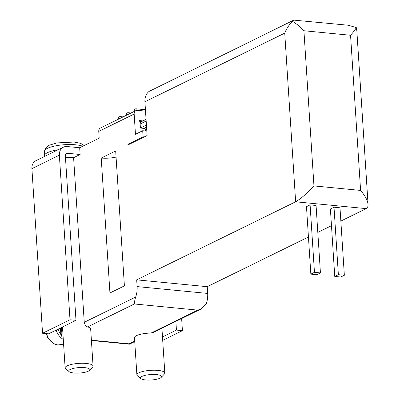 <?xml version="1.0" encoding="UTF-8"?>
<svg xmlns="http://www.w3.org/2000/svg" width="400" height="400" viewBox="0 0 400 400"><rect width="100%" height="100%" fill="white"/><g stroke="black" fill="none" stroke-linecap="round" stroke-linejoin="round"><path stroke-width="0.6" d="M310.84 274.125L306.48 206.66L310.09 204.885L316.07 205.465L320.435 272.93L316.82 274.705L310.84 274.125L314.455 272.35L320.435 272.93M146.82 131.125L142.695 130.725L135.465 134.275L134.16 114.035A4.2 3.435 -116.2 0 1 135.895 110.61L100.49 128A4.2 3.435 -116.2 0 0 98.755 131.42L99.19 138.165L79.68 147.745L80.115 154.495L73.605 157.69L84.25 322.3C84.765 324.74 85.895 326.275 87.65 326.915L134.35 303.98C134.23 302.905 134.665 300.595 135.66 297.055A14 7.185 -84.5 0 0 137.115 286.595L136.68 279.85L207.24 286.69L308.44 236.99M317.81 232.39L331.475 225.68M340.85 221.075L366.48 208.475L367.82 206.765L368.075 204.5C367.655 200.47 365.16 195.78 360.595 190.425L313.955 185.905C306.795 193.595 300.69 198.89 295.64 201.785L366.2 208.625M136.68 279.85L295.64 201.785L284.735 33.13C286.53 28.46 289.195 24.56 292.73 21.42L298.46 25.405L303.92 30.74L350.56 35.265L360.595 190.425M334.76 276.445L330.395 208.98L334.01 207.205L339.99 207.785L344.35 275.25L340.74 277.02L334.76 276.445L338.37 274.67L344.35 275.25M350.56 35.265C353.57 31.895 355.475 29.335 356.28 27.58L348.295 25.23L293.78 20.125L149.005 91.46A14 11.455 63.8 0 0 144.92 101.79L147.105 135.52L127.955 144.925L127.91 144.25L143.085 136.795L142.695 130.725M143.085 136.795L144.27 136.91M134.35 303.98L197.735 310.125L201.115 309L206.22 303.895A14 7.185 -84.5 0 0 207.675 293.435L207.24 286.69M101.22 158.05L109.945 292.975L124.4 285.88L115.67 150.955L101.22 158.05A14 3.63 176.3 0 0 116.07 157.09M161.27 377.345A10.565 2.74 176.3 0 0 156.52 374.59A10.565 2.74 176.3 0 0 144.62 375.485A10.565 2.74 176.3 0 0 140.96 378.655A10.565 2.74 176.3 0 0 151.245 380A10.565 2.74 176.3 0 0 161.27 377.345L164.375 374.055A14 3.63 176.3 0 0 164.825 373.05A14 3.63 176.3 0 0 158.08 370.405A14 3.63 176.3 0 0 143.885 371.225A14 3.63 176.3 0 0 136.885 374.86L134.48 337.695A14 3.63 -3.7 0 1 151.035 333.06L152.875 332.59M129.505 343.9L129.09 343.835L129.505 343.9M62.86 332.805L61.86 333.295L61.05 337.265L60.445 327.985M65.46 157.56A14 3.63 -3.7 0 1 73.015 157.63A14 3.63 -3.7 0 1 73.605 157.69M80.115 154.495L67.56 153.275A2.8 2.29 -116.2 0 0 66.5 153.46A2.8 2.29 -116.2 0 0 65.345 155.745L75.99 320.35L70.01 319.77L59.365 155.165A9.8 8.015 -116.2 0 1 63.415 147.18A9.8 8.015 -116.2 0 1 67.125 146.53L79.68 147.745M87.65 326.915A14 3.63 -3.7 0 1 90.67 328.93L93.07 366.095A14 3.63 176.3 0 0 86.325 363.45A14 3.63 176.3 0 0 72.135 364.265A14 3.63 176.3 0 0 65.13 367.9A14 3.63 176.3 0 0 65.705 368.84L69.21 371.7A10.565 2.74 176.3 0 0 79.49 373.045A10.565 2.74 176.3 0 0 89.515 370.39A10.565 2.74 176.3 0 0 84.765 367.635A10.565 2.74 176.3 0 0 72.87 368.53A10.565 2.74 176.3 0 0 69.21 371.7M293.78 20.125L292.73 21.42M142.94 120.92L139.335 120.57L139.38 121.245L141.8 121.48M127.91 144.25L129.095 144.365M356.28 27.58L356.84 30.74L368.075 204.5M181.635 318.535L182.42 330.67L176.44 330.09L175.88 321.36M162.71 340.35L182.42 330.67M162.49 336.94L176.44 330.09M70.01 319.77L42.55 333.255L48.53 333.835L75.99 320.35M42.55 333.255L31.905 168.645A9.8 8.015 -116.2 0 1 35.96 160.66L63.415 147.18M58.215 149.735A21 5.445 176.3 0 0 44.395 155.66A21 5.445 176.3 0 0 44.59 156.425M89.515 370.39L92.62 367.1A14 3.63 176.3 0 0 93.07 366.095M136.885 374.86A14 3.63 176.3 0 0 137.46 375.795L140.96 378.655M135.895 110.61A4.2 3.435 -116.2 0 1 137.485 110.335L145.525 111.115M146.165 121.045L140.15 124L140.415 128.05L144 128.395A1.4 1.145 -116.2 0 1 145.285 129.86L145.355 130.985M140.15 124A2.8 2.29 -116.2 0 1 141.31 121.72L146.06 119.385M146.43 125.095L140.415 128.05M58.105 329.135A18.2 14.89 63.8 0 0 60.87 334.585M56.18 330.08A14 11.455 63.8 0 0 63.29 339.4M121.285 117.785A3.5 1.795 -84.5 0 0 120.105 116.605A3.5 1.795 -84.5 0 0 118.055 119.37M129.235 113.885A3.5 1.795 -84.5 0 0 128.055 112.7A3.5 1.795 -84.5 0 0 126.005 115.47M137.295 110.32A3.5 1.795 -84.5 0 0 136.005 108.8A3.5 1.795 -84.5 0 0 133.955 111.565M310.09 204.885L314.455 272.35M334.01 207.205L338.37 274.67M98.755 131.42L134.16 114.035M135.66 297.055L84.25 322.3M284.735 33.13L144.92 101.79M197.735 310.125L151.035 333.06M134.7 341.08L129.09 343.835L91.395 340.18M61.485 327.475L61.86 333.295M65.705 154.185L67.56 153.275M303.92 30.74L313.955 185.905M137.115 286.595L207.675 293.435M31.905 168.645L59.365 155.165M82.76 146.235A20.6 5.34 176.3 0 0 75.7 144.81A20.6 5.34 176.3 0 0 55.03 145.965A20.6 5.34 176.3 0 0 44.51 151.235L44.395 155.66M146.695 129.17L145.285 129.86M146.56 127.14L144 128.395M46.655 333.655A12.765 10.44 63.8 0 0 62.04 344.45L63.58 343.89M200.49 309.275L152.9 332.645M134.73 341.57L129.405 344.185M91.415 340.51L129.37 344.19M44.51 151.235L45.405 148.38L47.105 146.55L49.32 145.205L56.81 142.92L73.97 142.04L80.08 143.22L82.47 144.285L84.105 145.575M62.485 326.98L65.13 367.9M161.925 328.215L164.825 373.05M46.26 333.615L47.695 337.75L53.85 343.87L57.615 344.97L62.04 344.45M120.105 116.605L123.1 116.895M128.055 112.7L131.05 112.99M136.005 108.8L145.435 109.715"/></g></svg>
